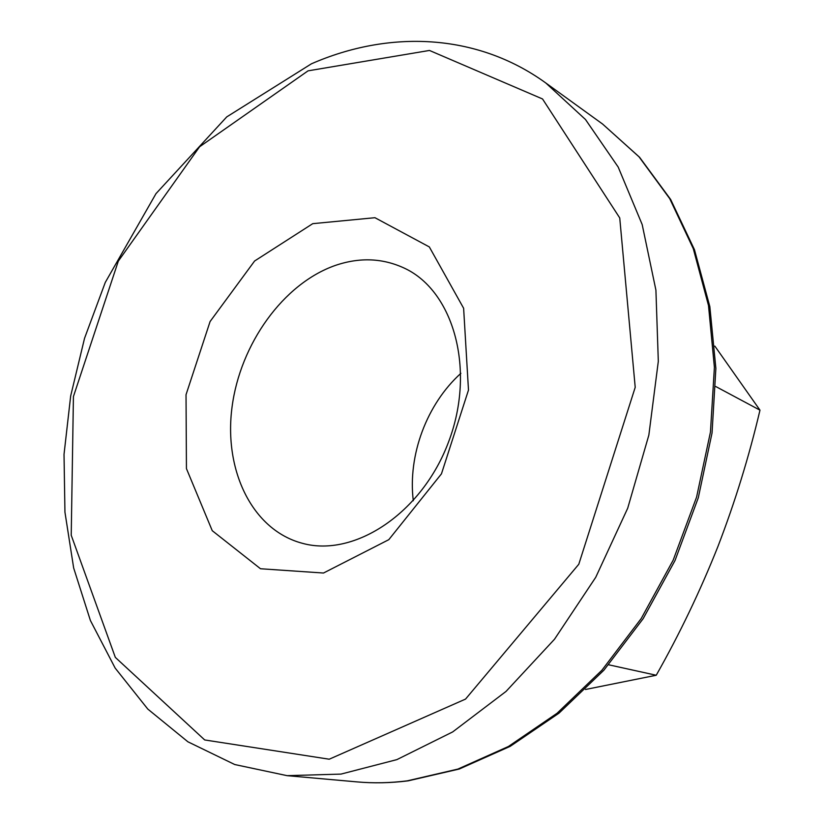 <?xml version="1.0" encoding="UTF-8"?>
<svg xmlns="http://www.w3.org/2000/svg" width="824" height="824" viewBox="0 0 824 824"><rect width="100%" height="100%" fill="white"/><g stroke="black" fill="none" stroke-linecap="round" stroke-linejoin="round"><path stroke-width="1.24" d="M714.841 346.111L759.975 410.167C749.078 456.527 735.059 501.96 717.941 546.477C700.256 590.901 679.687 633.831 656.234 675.247L585.504 689.482M656.234 675.247L608.637 664.783M759.975 410.167L715.799 386.549M460.894 373.313C426.781 404.069 407.695 455.167 413.298 500.755M335.368 265.421C283.302 283.59 240.155 344.041 232.028 407.2C223.675 470.308 252.165 530.059 302.387 543.304C354.413 557.786 422.31 513.053 448.771 441.396C475.767 369.945 453.808 291.644 405.037 268.48C383.108 258.087 359.882 257.067 335.368 265.421M312.749 223.665L254.606 261.002L210.089 321.535L186.028 394.706L186.44 468.609L212.252 530.697L260.497 568.745L323.492 573.03L388.794 539.679L441.458 473.841L468.485 390.061L463.624 308.258L429.325 246.932L374.941 217.701L312.749 223.665M287.102 775.662L340.992 774.096L396.89 759.615L452.685 731.918L506.049 691.408L554.511 639.228L595.742 577.294L627.703 508.223L648.849 435.113L658.314 361.324L655.914 290.141L642.184 224.571L618.196 167.076L585.483 119.501L545.807 82.987C476.159 32.61 388.31 30.179 311.421 63.809L226.765 116.884L155.993 193.64L105.266 282.447L84.542 338.293L70.668 396.004L64.025 454.374L64.942 512.157L73.666 568.004L90.393 620.482L115.144 668.058L147.795 709.073L187.913 741.806L234.747 764.538L287.102 775.662L356.874 781.883C373.251 783.356 390.04 783.016 407.231 780.853L457.866 769.091L508.408 746.493L557.065 713.265L601.942 670.19L641.206 618.546L673.187 560.135L696.579 497.14L710.453 432.034L714.398 367.339L708.496 305.498L693.293 248.673L669.737 198.666L639.033 156.828L602.581 124.033L639.548 157.24L670.633 199.439L694.457 249.682L709.835 306.6L715.871 368.4L712.049 432.919L698.289 497.789L675.021 560.516L643.132 618.7L603.92 670.169L558.991 713.162L510.159 746.369L459.267 769.029L408.117 780.853C390.648 783.037 373.571 783.387 356.874 781.883M308.052 70.843L199.604 146.765L118.316 261.126L73.429 396.55L71.225 535.26L115.329 657.387L204.692 739.952L329.219 759.213L465.55 699.082L578.798 564.244L635.211 387.321L619.741 217.938L542.532 98.962L429.459 50.449L308.052 70.843M545.807 82.987L602.581 124.033"/></g></svg>
